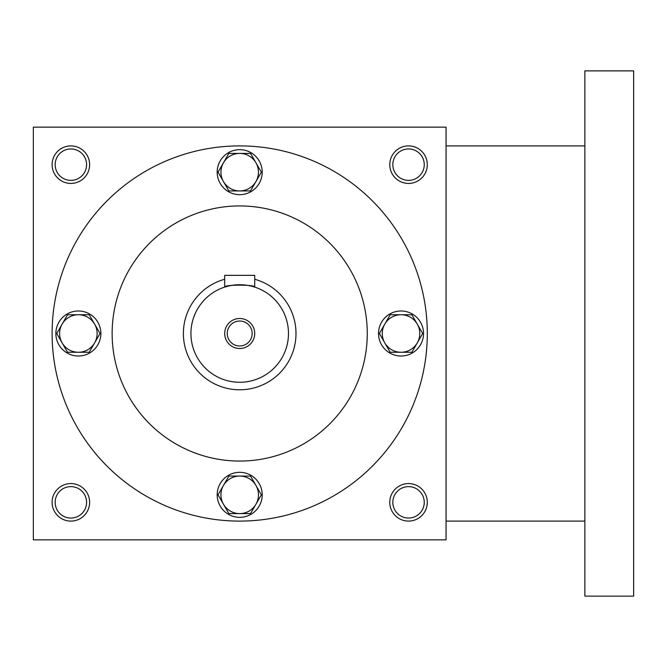 <?xml version="1.0" encoding="UTF-8"?>
<svg xmlns="http://www.w3.org/2000/svg" width="667" height="667" viewBox="0 0 667 667"><rect width="100%" height="100%" fill="white"/><g stroke="black" fill="none" stroke-linecap="round" stroke-linejoin="round"><path stroke-width="1" d="M86.585 502.334A15.716 15.716 0 0 0 63.015 488.728A15.716 15.716 0 0 0 63.015 515.941A15.716 15.716 0 0 0 86.585 502.334M89.628 502.334A18.759 18.759 0 0 0 61.489 486.085A18.759 18.759 0 0 0 61.489 518.584A18.759 18.759 0 0 0 89.628 502.334M427.297 164.666A18.759 18.759 0 0 0 399.158 148.416A18.759 18.759 0 0 0 399.158 180.915A18.759 18.759 0 0 0 427.297 164.666M424.254 164.666A15.716 15.716 0 0 0 400.684 151.059A15.716 15.716 0 0 0 400.684 178.272A15.716 15.716 0 0 0 424.254 164.666M89.628 164.666A18.759 18.759 0 0 0 61.489 148.416A18.759 18.759 0 0 0 61.489 180.915A18.759 18.759 0 0 0 89.628 164.666M86.585 164.666A15.716 15.716 0 0 0 63.015 151.059A15.716 15.716 0 0 0 63.015 178.272A15.716 15.716 0 0 0 86.585 164.666M446.056 539.853L33.35 539.853L33.35 127.147L446.056 127.147L446.056 539.853M427.297 502.334A18.759 18.759 0 0 0 399.158 486.085A18.759 18.759 0 0 0 399.158 518.584A18.759 18.759 0 0 0 427.297 502.334M112.139 333.5A127.564 127.564 0 0 1 303.485 223.028A127.564 127.564 0 0 1 303.485 443.972A127.564 127.564 0 0 1 112.139 333.5M52.109 333.5A187.594 187.594 0 0 1 333.5 171.035A187.594 187.594 0 0 1 333.5 495.965A187.594 187.594 0 0 1 52.109 333.5M424.254 502.334A15.716 15.716 0 0 0 400.684 488.728A15.716 15.716 0 0 0 400.684 515.941A15.716 15.716 0 0 0 424.254 502.334M584.876 70.869L584.876 596.131L633.65 596.131L633.65 70.869L584.876 70.869M250.534 153.41L261.364 172.169L255.953 181.549A18.759 18.759 0 0 0 239.703 153.41A18.759 18.759 0 0 0 223.453 181.549A18.759 18.759 0 0 0 255.953 181.549L250.534 190.929L228.873 190.929L218.042 172.169L228.873 153.41L250.534 153.41M217.192 172.169A22.511 22.511 0 0 0 250.959 191.662A22.511 22.511 0 0 0 250.959 152.676A22.511 22.511 0 0 0 217.192 172.169M411.864 314.741L422.695 333.5L417.284 342.88A18.759 18.759 0 0 0 401.034 314.741A18.759 18.759 0 0 0 384.784 342.88A18.759 18.759 0 0 0 417.284 342.88L411.864 352.259L390.203 352.259L379.373 333.5L390.203 314.741L411.864 314.741M378.522 333.5A22.511 22.511 0 0 0 412.289 352.993A22.511 22.511 0 0 0 412.289 314.007A22.511 22.511 0 0 0 378.522 333.5M250.534 476.071L261.364 494.831L255.953 504.21A18.759 18.759 0 0 0 239.703 476.071A18.759 18.759 0 0 0 223.453 504.21A18.759 18.759 0 0 0 255.953 504.21L250.534 513.59L228.873 513.59L218.042 494.831L228.873 476.071L250.534 476.071M217.192 494.831A22.511 22.511 0 0 0 250.959 514.324A22.511 22.511 0 0 0 250.959 475.338A22.511 22.511 0 0 0 217.192 494.831M89.203 314.741L100.033 333.5L94.622 342.88A18.759 18.759 0 0 0 78.373 314.741A18.759 18.759 0 0 0 62.123 342.88A18.759 18.759 0 0 0 94.622 342.88L89.203 352.259L67.542 352.259L56.712 333.5L67.542 314.741L89.203 314.741M55.861 333.5A22.511 22.511 0 0 0 89.628 352.993A22.511 22.511 0 0 0 89.628 314.007A22.511 22.511 0 0 0 55.861 333.5M252.176 333.5A12.473 12.473 0 0 0 233.467 322.703A12.473 12.473 0 0 0 233.467 344.297A12.473 12.473 0 0 0 252.176 333.5M224.696 275.346L254.711 275.346L254.711 287.093C255.653 284.509 223.778 284.501 224.696 287.093L224.696 275.346M224.696 279.256A56.278 56.278 0 0 0 244.764 389.553A56.278 56.278 0 0 0 254.711 279.256M224.696 287.093L229.089 285.893M233.967 285.067L236.743 284.817M239.703 284.726L242.638 284.817M245.523 285.076L247.957 285.426M248.082 285.451L250.3 285.893M288.478 333.5A48.774 48.774 0 0 0 215.316 291.262A48.774 48.774 0 0 0 215.316 375.738A48.774 48.774 0 0 0 288.478 333.5M254.711 333.5A15.008 15.008 0 0 0 232.199 320.502A15.008 15.008 0 0 0 232.199 346.498A15.008 15.008 0 0 0 254.711 333.5M584.876 145.906L446.056 145.906M584.876 521.094L446.056 521.094"/></g></svg>
